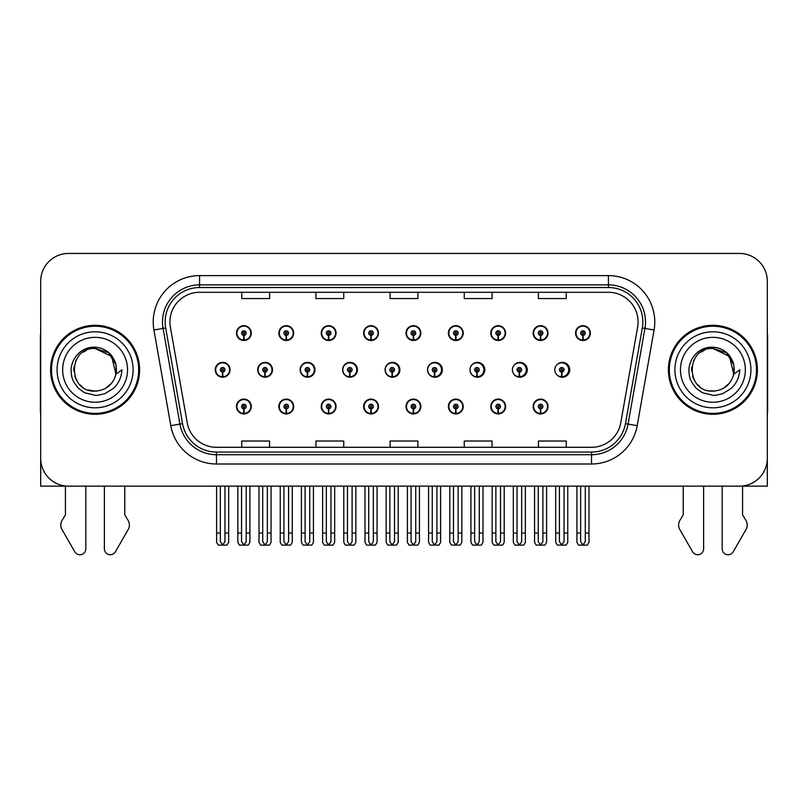 <?xml version="1.0" encoding="UTF-8"?>
<svg xmlns="http://www.w3.org/2000/svg" width="808" height="808" viewBox="0 0 808 808"><rect width="100%" height="100%" fill="white"/><g stroke="black" fill="none" stroke-linecap="round" stroke-linejoin="round"><path stroke-width="1.21" d="M712.898 486.143L722.17 486.143L722.17 548.834A5.919 5.919 0 0 0 733.22 551.793L746.531 528.543A9.272 9.272 0 0 0 745.865 520.281L742.572 514.847L742.572 486.143L767.317 486.143L767.317 281.265A27.815 27.815 0 0 0 739.512 253.449L68.488 253.449A27.815 27.815 0 0 0 40.683 281.265L40.683 486.143L65.428 486.143L65.428 514.847L62.135 520.281A9.272 9.272 0 0 0 61.469 528.543L74.78 551.793A5.919 5.919 0 0 0 85.83 548.834L85.83 486.143L95.102 486.143M533.159 406.515A7.413 7.413 0 0 0 540.572 413.928A7.413 7.413 0 0 0 547.996 406.515A7.413 7.413 0 0 0 540.572 399.091A7.413 7.413 0 0 0 533.159 406.515M406 406.515A7.413 7.413 0 0 0 413.423 413.928A7.413 7.413 0 0 0 420.837 406.515A7.413 7.413 0 0 0 413.423 399.091A7.413 7.413 0 0 0 406 406.515M363.62 406.515A7.413 7.413 0 0 0 371.034 413.928A7.413 7.413 0 0 0 378.447 406.515A7.413 7.413 0 0 0 371.034 399.091A7.413 7.413 0 0 0 363.62 406.515M490.779 406.515A7.413 7.413 0 0 0 498.193 413.928A7.413 7.413 0 0 0 505.606 406.515A7.413 7.413 0 0 0 498.193 399.091A7.413 7.413 0 0 0 490.779 406.515M321.231 406.515A7.413 7.413 0 0 0 328.644 413.928A7.413 7.413 0 0 0 336.067 406.515A7.413 7.413 0 0 0 328.644 399.091A7.413 7.413 0 0 0 321.231 406.515M278.841 406.515A7.413 7.413 0 0 0 286.264 413.928A7.413 7.413 0 0 0 293.678 406.515A7.413 7.413 0 0 0 286.264 399.091A7.413 7.413 0 0 0 278.841 406.515M448.389 406.515A7.413 7.413 0 0 0 455.803 413.928A7.413 7.413 0 0 0 463.226 406.515A7.413 7.413 0 0 0 455.803 399.091A7.413 7.413 0 0 0 448.389 406.515M300.152 369.801A7.413 7.413 0 0 0 307.565 377.215A7.413 7.413 0 0 0 314.979 369.801A7.413 7.413 0 0 0 307.565 362.378A7.413 7.413 0 0 0 300.152 369.801M342.612 369.801A7.413 7.413 0 0 0 350.026 377.215A7.413 7.413 0 0 0 357.439 369.801A7.413 7.413 0 0 0 350.026 362.378A7.413 7.413 0 0 0 342.612 369.801M385.073 369.801A7.413 7.413 0 0 0 392.486 377.215A7.413 7.413 0 0 0 399.899 369.801A7.413 7.413 0 0 0 392.486 362.378A7.413 7.413 0 0 0 385.073 369.801M427.533 369.801A7.413 7.413 0 0 0 434.946 377.215A7.413 7.413 0 0 0 442.36 369.801A7.413 7.413 0 0 0 434.946 362.378A7.413 7.413 0 0 0 427.533 369.801M476.861 372.114L476.659 376.75A6.949 6.949 0 0 1 470.004 369.801A7.413 7.413 0 0 0 477.407 377.215A7.413 7.413 0 0 0 484.82 369.801A7.413 7.413 0 0 0 477.407 362.378A7.413 7.413 0 0 0 469.993 369.801A6.949 6.949 0 0 1 476.962 362.843A6.949 6.949 0 0 1 483.911 369.801A6.949 6.949 0 0 1 477.265 376.75L477.063 372.114A2.313 2.313 0 0 0 479.275 369.801A2.313 2.313 0 0 0 476.962 367.478A2.313 2.313 0 0 0 474.639 369.801A2.313 2.313 0 0 0 476.861 372.114L476.922 370.721A0.929 0.929 0 0 1 476.033 369.801A0.929 0.929 0 0 1 476.962 368.872A0.929 0.929 0 0 1 477.892 369.801A0.929 0.929 0 0 1 477.003 370.721L477.063 372.114M513.191 373.033A7.413 7.413 0 0 0 527.281 369.801A7.413 7.413 0 0 0 513.191 366.569M556.419 374.276A7.413 7.413 0 0 0 569.741 369.801A7.413 7.413 0 0 0 556.419 365.317M257.691 369.801A7.413 7.413 0 0 0 265.105 377.215A7.413 7.413 0 0 0 272.518 369.801A7.413 7.413 0 0 0 265.105 362.378A7.413 7.413 0 0 0 257.691 369.801M575.548 333.088A7.413 7.413 0 0 0 582.962 340.501A7.413 7.413 0 0 0 590.375 333.088A7.413 7.413 0 0 0 582.962 325.674A7.413 7.413 0 0 0 575.548 333.088M321.231 333.088A7.413 7.413 0 0 0 328.644 340.501A7.413 7.413 0 0 0 336.067 333.088A7.413 7.413 0 0 0 328.644 325.674A7.413 7.413 0 0 0 321.231 333.088M363.62 333.088A7.413 7.413 0 0 0 371.034 340.501A7.413 7.413 0 0 0 378.447 333.088A7.413 7.413 0 0 0 371.034 325.674A7.413 7.413 0 0 0 363.62 333.088M406 333.088A7.413 7.413 0 0 0 413.423 340.501A7.413 7.413 0 0 0 420.837 333.088A7.413 7.413 0 0 0 413.423 325.674A7.413 7.413 0 0 0 406 333.088M490.779 333.088A7.413 7.413 0 0 0 498.193 340.501A7.413 7.413 0 0 0 505.606 333.088A7.413 7.413 0 0 0 498.193 325.674A7.413 7.413 0 0 0 490.779 333.088M533.159 333.088A7.413 7.413 0 0 0 540.572 340.501A7.413 7.413 0 0 0 547.996 333.088A7.413 7.413 0 0 0 540.572 325.674A7.413 7.413 0 0 0 533.159 333.088M278.841 333.088A7.413 7.413 0 0 0 286.264 340.501A7.413 7.413 0 0 0 293.678 333.088A7.413 7.413 0 0 0 286.264 325.674A7.413 7.413 0 0 0 278.841 333.088M448.389 333.088A7.413 7.413 0 0 0 455.803 340.501A7.413 7.413 0 0 0 463.226 333.088A7.413 7.413 0 0 0 455.803 325.674A7.413 7.413 0 0 0 448.389 333.088M236.461 406.515A7.413 7.413 0 0 0 243.875 413.928A7.413 7.413 0 0 0 251.288 406.515A7.413 7.413 0 0 0 243.875 399.091A7.413 7.413 0 0 0 236.461 406.515M215.231 369.801A7.413 7.413 0 0 0 222.644 377.215A7.413 7.413 0 0 0 230.058 369.801A7.413 7.413 0 0 0 222.644 362.378A7.413 7.413 0 0 0 215.231 369.801M236.461 333.088A7.413 7.413 0 0 0 243.875 340.501A7.413 7.413 0 0 0 251.288 333.088A7.413 7.413 0 0 0 243.875 325.674A7.413 7.413 0 0 0 236.461 333.088M50.601 369.801A44.501 44.501 0 0 0 95.102 414.302A44.501 44.501 0 0 0 139.602 369.801A44.501 44.501 0 0 0 95.102 325.301A44.501 44.501 0 0 0 50.601 369.801M668.398 369.801A44.501 44.501 0 0 0 712.898 414.302A44.501 44.501 0 0 0 757.399 369.801A44.501 44.501 0 0 0 712.898 325.301A44.501 44.501 0 0 0 668.398 369.801M169.912 321.958A29.664 29.664 0 0 1 199.576 292.294L608.424 292.294A29.664 29.664 0 0 1 637.633 327.109L620.766 422.786A29.664 29.664 0 0 1 591.547 447.299L216.453 447.299A29.664 29.664 0 0 1 187.234 422.786L170.367 327.109A29.664 29.664 0 0 1 169.912 321.958M165.145 321.958A34.431 34.431 0 0 0 165.67 327.937L182.537 423.614A34.431 34.431 0 0 0 216.453 452.066L591.547 452.066A34.431 34.431 0 0 0 625.463 423.614L642.33 327.937A34.431 34.431 0 0 0 608.424 287.527L199.576 287.527A34.431 34.431 0 0 0 165.145 321.958M153.934 330.007A46.349 46.349 0 0 1 199.576 275.609L608.424 275.609A46.349 46.349 0 0 1 654.066 330.007L637.199 425.685A46.349 46.349 0 0 1 591.547 463.994L216.453 463.994A46.349 46.349 0 0 1 170.801 425.685L153.934 330.007L163.064 328.401A37.087 37.087 0 0 1 199.576 284.881L608.424 284.881A37.087 37.087 0 0 1 644.935 328.401L628.068 424.079A37.087 37.087 0 0 1 591.547 454.722L216.453 454.722A37.087 37.087 0 0 1 179.931 424.079L163.064 328.401A37.087 37.087 0 0 1 162.499 321.958M739.512 253.449L68.488 253.449M40.683 281.265L40.683 458.338A27.815 27.815 0 0 0 68.488 486.143L739.512 486.143A27.815 27.815 0 0 0 767.317 458.338L767.317 281.265M390.092 292.294L390.092 298.576L417.908 298.576L417.908 292.294M315.928 292.294L315.928 298.576L343.743 298.576L343.743 292.294M241.764 292.294L241.764 298.576L269.569 298.576L269.569 292.294M464.257 292.294L464.257 298.576L492.072 298.576L492.072 292.294M538.431 292.294L538.431 298.576L566.236 298.576L566.236 292.294M417.908 447.299L417.908 441.027L390.092 441.027L390.092 447.299M343.743 447.299L343.743 441.027L315.928 441.027L315.928 447.299M269.569 447.299L269.569 441.027L241.764 441.027L241.764 447.299M492.072 447.299L492.072 441.027L464.257 441.027L464.257 447.299M566.236 447.299L566.236 441.027L538.431 441.027L538.431 447.299M246.198 486.143L246.198 541.663L243.875 544.976L241.562 541.663L241.562 533.058L237.845 533.058L237.845 542.33L239.451 545.107L248.298 545.107L249.904 542.33L249.904 486.143M243.774 408.828L243.572 413.454A6.949 6.949 0 0 1 236.926 406.515A6.949 6.949 0 0 1 243.875 399.556A6.949 6.949 0 0 1 250.823 406.515A6.949 6.949 0 0 1 244.178 413.454L243.976 408.828A2.313 2.313 0 0 0 246.198 406.515A2.313 2.313 0 0 0 243.875 404.192A2.313 2.313 0 0 0 241.562 406.515A2.313 2.313 0 0 0 243.774 408.828L243.834 407.434A0.929 0.929 0 0 1 242.945 406.515A0.929 0.929 0 0 1 243.875 405.586A0.929 0.929 0 0 1 244.804 406.515A0.929 0.929 0 0 1 243.915 407.434L243.976 408.828M237.845 486.143L237.845 533.058M241.562 486.143L241.562 533.058M246.198 533.058L249.904 533.058M224.967 486.143L224.967 541.663L222.644 544.976L220.332 541.663L220.332 533.058L216.615 533.058L216.615 542.33L218.221 545.107L227.068 545.107L228.674 542.33L228.674 486.143M222.543 372.114L222.341 376.75A6.949 6.949 0 0 1 215.696 369.801A6.949 6.949 0 0 1 222.644 362.843A6.949 6.949 0 0 1 229.593 369.801A6.949 6.949 0 0 1 222.947 376.75L222.745 372.114A2.313 2.313 0 0 0 224.967 369.801A2.313 2.313 0 0 0 222.644 367.478A2.313 2.313 0 0 0 220.332 369.801A2.313 2.313 0 0 0 222.543 372.114L222.604 370.721A0.929 0.929 0 0 1 221.715 369.801A0.929 0.929 0 0 1 222.644 368.872A0.929 0.929 0 0 1 223.574 369.801A0.929 0.929 0 0 1 222.685 370.721L222.745 372.114M216.615 486.143L216.615 533.058M220.332 486.143L220.332 533.058M224.967 533.058L228.674 533.058M243.774 335.401L243.572 340.037A6.949 6.949 0 0 1 236.926 333.088A6.949 6.949 0 0 1 243.875 326.129A6.949 6.949 0 0 1 250.823 333.088A6.949 6.949 0 0 1 244.178 340.037L243.976 335.401A2.313 2.313 0 0 0 246.198 333.088A2.313 2.313 0 0 0 243.875 330.765A2.313 2.313 0 0 0 241.562 333.088A2.313 2.313 0 0 0 243.774 335.401L243.834 334.017A0.929 0.929 0 0 1 242.945 333.088A0.929 0.929 0 0 1 243.875 332.159A0.929 0.929 0 0 1 244.804 333.088A0.929 0.929 0 0 1 243.915 334.017L243.976 335.401M243.875 544.976L241.562 541.663M40.683 333.229A18.544 18.544 0 0 0 40.4 336.421L40.4 412.444A18.544 18.544 0 0 1 40.683 412.423M40.683 429.129L40.683 419.857M104.373 486.143L104.373 548.834A5.919 5.919 0 0 0 115.413 551.793L128.735 528.543A9.272 9.272 0 0 0 128.058 520.281L124.765 514.847L124.765 486.143M288.577 486.143L288.577 541.663L286.264 544.976L283.941 541.663L283.941 533.058L280.235 533.058L280.235 542.33L281.841 545.107L290.678 545.107L292.284 542.33L292.284 486.143M286.163 408.828L285.961 413.454A6.949 6.949 0 0 1 279.305 406.515A6.949 6.949 0 0 1 286.264 399.556A6.949 6.949 0 0 1 293.213 406.515A6.949 6.949 0 0 1 286.567 413.454L286.365 408.828A2.313 2.313 0 0 0 288.577 406.515A2.313 2.313 0 0 0 286.264 404.192A2.313 2.313 0 0 0 283.941 406.515A2.313 2.313 0 0 0 286.163 408.828L286.224 407.434A0.929 0.929 0 0 1 285.335 406.515A0.929 0.929 0 0 1 286.264 405.586A0.929 0.929 0 0 1 287.183 406.515A0.929 0.929 0 0 1 286.305 407.434L286.365 408.828M280.235 486.143L280.235 533.058M283.941 486.143L283.941 533.058M288.577 533.058L292.284 533.058M330.967 486.143L330.967 541.663L328.644 544.976L326.331 541.663L326.331 533.058L322.624 533.058L322.624 542.33L324.23 545.107L333.068 545.107L334.674 542.33L334.674 486.143M328.543 408.828L328.341 413.454A6.949 6.949 0 0 1 321.695 406.515A6.949 6.949 0 0 1 328.644 399.556A6.949 6.949 0 0 1 335.603 406.515A6.949 6.949 0 0 1 328.947 413.454L328.745 408.828A2.313 2.313 0 0 0 330.967 406.515A2.313 2.313 0 0 0 328.644 404.192A2.313 2.313 0 0 0 326.331 406.515A2.313 2.313 0 0 0 328.543 408.828L328.604 407.434A0.929 0.929 0 0 1 327.725 406.515A0.929 0.929 0 0 1 328.644 405.586A0.929 0.929 0 0 1 329.573 406.515A0.929 0.929 0 0 1 328.684 407.434L328.745 408.828M322.624 486.143L322.624 533.058M326.331 486.143L326.331 533.058M330.967 533.058L334.674 533.058M373.346 486.143L373.346 541.663L371.034 544.976L368.711 541.663L368.711 533.058L365.004 533.058L365.004 542.33L366.61 545.107L375.457 545.107L377.063 542.33L377.063 486.143M370.933 408.828L370.731 413.454A6.949 6.949 0 0 1 364.085 406.515A6.949 6.949 0 0 1 371.034 399.556A6.949 6.949 0 0 1 377.982 406.515A6.949 6.949 0 0 1 371.337 413.454L371.135 408.828A2.313 2.313 0 0 0 373.346 406.515A2.313 2.313 0 0 0 371.034 404.192A2.313 2.313 0 0 0 368.711 406.515A2.313 2.313 0 0 0 370.933 408.828L370.993 407.434A0.929 0.929 0 0 1 370.104 406.515A0.929 0.929 0 0 1 371.034 405.586A0.929 0.929 0 0 1 371.963 406.515A0.929 0.929 0 0 1 371.074 407.434L371.135 408.828M365.004 486.143L365.004 533.058M368.711 486.143L368.711 533.058M373.346 533.058L377.063 533.058M415.736 486.143L415.736 541.663L413.423 544.976L411.1 541.663L411.1 533.058L407.394 533.058L407.394 542.33L409 545.107L417.837 545.107L419.443 542.33L419.443 486.143M413.322 408.828L413.12 413.454A6.949 6.949 0 0 1 406.464 406.515A6.949 6.949 0 0 1 413.423 399.556A6.949 6.949 0 0 1 420.372 406.515A6.949 6.949 0 0 1 413.726 413.454L413.524 408.828A2.313 2.313 0 0 0 415.736 406.515A2.313 2.313 0 0 0 413.423 404.192A2.313 2.313 0 0 0 411.1 406.515A2.313 2.313 0 0 0 413.322 408.828L413.383 407.434A0.929 0.929 0 0 1 412.494 406.515A0.929 0.929 0 0 1 413.423 405.586A0.929 0.929 0 0 1 414.342 406.515A0.929 0.929 0 0 1 413.464 407.434L413.524 408.828M407.394 486.143L407.394 533.058M411.1 486.143L411.1 533.058M415.736 533.058L419.443 533.058M267.347 486.143L267.347 541.663L265.034 544.976L262.711 541.663L262.711 533.058L259.004 533.058L259.004 542.33L260.61 545.107L269.448 545.107L271.054 542.33L271.054 486.143M264.933 372.114L264.731 376.75A6.949 6.949 0 0 1 258.075 369.801A6.949 6.949 0 0 1 265.034 362.843A6.949 6.949 0 0 1 271.983 369.801A6.949 6.949 0 0 1 265.337 376.75L265.135 372.114A2.313 2.313 0 0 0 267.347 369.801A2.313 2.313 0 0 0 265.034 367.478A2.313 2.313 0 0 0 262.711 369.801A2.313 2.313 0 0 0 264.933 372.114L264.994 370.721A0.929 0.929 0 0 1 264.105 369.801A0.929 0.929 0 0 1 265.034 368.872A0.929 0.929 0 0 1 265.953 369.801A0.929 0.929 0 0 1 265.075 370.721L265.135 372.114M272.286 371.65L271.73 371.65M271.73 367.943L272.286 367.943M259.004 486.143L259.004 533.058M262.711 486.143L262.711 533.058M267.347 533.058L271.054 533.058M309.737 486.143L309.737 541.663L307.414 544.976L305.101 541.663L305.101 533.058L301.394 533.058L301.394 542.33L303 545.107L311.837 545.107L313.443 542.33L313.443 486.143M307.313 372.114L307.111 376.75A6.949 6.949 0 0 1 300.465 369.801A6.949 6.949 0 0 1 307.414 362.843A6.949 6.949 0 0 1 314.373 369.801A6.949 6.949 0 0 1 307.717 376.75L307.515 372.114A2.313 2.313 0 0 0 309.737 369.801A2.313 2.313 0 0 0 307.414 367.478A2.313 2.313 0 0 0 305.101 369.801A2.313 2.313 0 0 0 307.313 372.114L307.373 370.721A0.929 0.929 0 0 1 306.495 369.801A0.929 0.929 0 0 1 307.414 368.872A0.929 0.929 0 0 1 308.343 369.801A0.929 0.929 0 0 1 307.454 370.721L307.515 372.114M314.746 371.65L314.12 371.65M314.12 367.943L314.746 367.943M301.394 486.143L301.394 533.058M305.101 486.143L305.101 533.058M309.737 533.058L313.443 533.058M352.116 486.143L352.116 541.663L349.803 544.976L347.48 541.663L347.48 533.058L343.774 533.058L343.774 542.33L345.38 545.107L354.227 545.107L355.833 542.33L355.833 486.143M349.702 372.114L349.5 376.75A6.949 6.949 0 0 1 342.855 369.801A6.949 6.949 0 0 1 349.803 362.843A6.949 6.949 0 0 1 356.752 369.801A6.949 6.949 0 0 1 350.106 376.75L349.904 372.114A2.313 2.313 0 0 0 352.116 369.801A2.313 2.313 0 0 0 349.803 367.478A2.313 2.313 0 0 0 347.48 369.801A2.313 2.313 0 0 0 349.702 372.114L349.763 370.721A0.929 0.929 0 0 1 348.874 369.801A0.929 0.929 0 0 1 349.803 368.872A0.929 0.929 0 0 1 350.733 369.801A0.929 0.929 0 0 1 349.844 370.721L349.904 372.114M357.207 371.65L356.5 371.65M356.5 367.943L357.207 367.943M343.774 486.143L343.774 533.058M347.48 486.143L347.48 533.058M352.116 533.058L355.833 533.058M394.506 486.143L394.506 541.663L392.193 544.976L389.87 541.663L389.87 533.058L386.163 533.058L386.163 542.33L387.769 545.107L396.607 545.107L398.213 542.33L398.213 486.143M392.092 372.114L391.89 376.75A6.949 6.949 0 0 1 385.234 369.801A6.949 6.949 0 0 1 392.193 362.843A6.949 6.949 0 0 1 399.142 369.801A6.949 6.949 0 0 1 392.496 376.75L392.294 372.114A2.313 2.313 0 0 0 394.506 369.801A2.313 2.313 0 0 0 392.193 367.478A2.313 2.313 0 0 0 389.87 369.801A2.313 2.313 0 0 0 392.092 372.114L392.153 370.721A0.929 0.929 0 0 1 391.264 369.801A0.929 0.929 0 0 1 392.193 368.872A0.929 0.929 0 0 1 393.112 369.801A0.929 0.929 0 0 1 392.234 370.721L392.294 372.114M399.667 371.65L398.889 371.65M398.889 367.943L399.667 367.943M386.163 486.143L386.163 533.058M389.87 486.143L389.87 533.058M394.506 533.058L398.213 533.058M286.163 335.401L285.961 340.037A6.949 6.949 0 0 1 279.305 333.088A6.949 6.949 0 0 1 286.264 326.129A6.949 6.949 0 0 1 293.213 333.088A6.949 6.949 0 0 1 286.567 340.037L286.365 335.401A2.313 2.313 0 0 0 288.577 333.088A2.313 2.313 0 0 0 286.264 330.765A2.313 2.313 0 0 0 283.941 333.088A2.313 2.313 0 0 0 286.163 335.401L286.224 334.017A0.929 0.929 0 0 1 285.335 333.088A0.929 0.929 0 0 1 286.264 332.159A0.929 0.929 0 0 1 287.183 333.088A0.929 0.929 0 0 1 286.305 334.017L286.365 335.401M328.543 335.401L328.341 340.037A6.949 6.949 0 0 1 321.695 333.088A6.949 6.949 0 0 1 328.644 326.129A6.949 6.949 0 0 1 335.603 333.088A6.949 6.949 0 0 1 328.947 340.037L328.745 335.401A2.313 2.313 0 0 0 330.967 333.088A2.313 2.313 0 0 0 328.644 330.765A2.313 2.313 0 0 0 326.331 333.088A2.313 2.313 0 0 0 328.543 335.401L328.604 334.017A0.929 0.929 0 0 1 327.725 333.088A0.929 0.929 0 0 1 328.644 332.159A0.929 0.929 0 0 1 329.573 333.088A0.929 0.929 0 0 1 328.684 334.017L328.745 335.401M370.933 335.401L370.731 340.037A6.949 6.949 0 0 1 364.085 333.088A6.949 6.949 0 0 1 371.034 326.129A6.949 6.949 0 0 1 377.982 333.088A6.949 6.949 0 0 1 371.337 340.037L371.135 335.401A2.313 2.313 0 0 0 373.346 333.088A2.313 2.313 0 0 0 371.034 330.765A2.313 2.313 0 0 0 368.711 333.088A2.313 2.313 0 0 0 370.933 335.401L370.993 334.017A0.929 0.929 0 0 1 370.104 333.088A0.929 0.929 0 0 1 371.034 332.159A0.929 0.929 0 0 1 371.963 333.088A0.929 0.929 0 0 1 371.074 334.017L371.135 335.401M413.322 335.401L413.12 340.037A6.949 6.949 0 0 1 406.464 333.088A6.949 6.949 0 0 1 413.423 326.129A6.949 6.949 0 0 1 420.372 333.088A6.949 6.949 0 0 1 413.726 340.037L413.524 335.401A2.313 2.313 0 0 0 415.736 333.088A2.313 2.313 0 0 0 413.423 330.765A2.313 2.313 0 0 0 411.1 333.088A2.313 2.313 0 0 0 413.322 335.401L413.383 334.017A0.929 0.929 0 0 1 412.494 333.088A0.929 0.929 0 0 1 413.423 332.159A0.929 0.929 0 0 1 414.342 333.088A0.929 0.929 0 0 1 413.464 334.017L413.524 335.401M94.92 391.123L87.981 389.9M82.204 386.779L79.8 384.648M76.518 380.255L74.811 376.366M73.811 370.983L73.972 366.903M75.578 361.216L77.598 357.621M83.073 352.197L86.658 350.218M91.496 390.809L97.172 391.022M95.102 391.123C106.01 390.375 112.958 384.749 115.948 374.235L121.968 369.801C121.523 377.185 118.725 383.356 113.585 388.294L104.979 393.617C98.707 395.213 95.415 395.758 95.102 395.243L85.608 393.001C85.103 393.405 77.235 387.567 77.78 387.456C73.306 381.629 71.346 379.104 71.094 369.993C71.508 357.449 82.214 346.38 95.102 347.238C100.293 347.45 104.888 349.278 108.868 352.732C110.948 353.631 116.372 362.711 115.948 365.368A21.321 21.321 0 0 1 115.958 374.215L111.666 356.379L95.102 348.49C67.589 347.147 67.589 392.435 95.102 391.123L97.596 390.971M105.474 388.416L111.686 383.184M115.625 375.538L116.17 366.559M115.665 364.166L109.07 353.692M107.434 352.409L95.597 348.49M107.464 387.163L109.09 385.891M133.108 369.801A38.006 38.006 0 0 1 95.102 407.808A38.006 38.006 0 0 1 57.085 369.801A38.006 38.006 0 0 1 95.102 331.785A38.006 38.006 0 0 1 133.108 369.801M95.102 413.373A43.571 43.571 0 0 1 51.52 369.801A43.571 43.571 0 0 1 95.102 326.23A43.571 43.571 0 0 1 138.673 369.801A43.571 43.571 0 0 1 95.102 413.373M95.102 402.243A32.451 32.451 0 0 1 62.65 369.801A32.451 32.451 0 0 1 95.102 337.35A32.451 32.451 0 0 1 127.543 369.801A32.451 32.451 0 0 1 95.102 402.243M700.001 386.779L697.597 384.648M694.325 380.255L692.618 376.366M691.618 370.983L691.779 366.903M693.385 361.216L695.405 357.621M700.869 352.197L704.465 350.218M709.303 390.809L714.979 391.022M712.898 391.123C723.817 390.375 730.765 384.749 733.755 374.235L739.775 369.801C739.33 377.185 736.532 383.356 731.391 388.294L722.786 393.617C716.514 395.213 713.222 395.758 712.898 395.243L703.415 393.001C702.91 393.405 695.031 387.567 695.577 387.456C691.113 381.629 689.153 379.104 688.891 369.993C689.315 357.449 700.021 346.38 712.898 347.238C718.1 347.45 722.695 349.278 726.675 352.732C728.755 353.631 734.179 362.711 733.755 365.368A21.321 21.321 0 0 1 733.765 374.215L729.472 356.379L712.898 348.49C685.396 347.147 685.396 392.435 712.898 391.123L715.403 390.971M723.271 388.416L729.493 383.184M733.432 375.538L733.977 366.559M733.462 364.166L726.877 353.692M725.241 352.409L713.403 348.49M725.271 387.163L726.897 385.891M750.915 369.801A38.006 38.006 0 0 1 712.898 407.808A38.006 38.006 0 0 1 674.892 369.801A38.006 38.006 0 0 1 712.898 331.785A38.006 38.006 0 0 1 750.915 369.801M712.898 413.373A43.571 43.571 0 0 1 669.327 369.801A43.571 43.571 0 0 1 712.898 326.23A43.571 43.571 0 0 1 756.48 369.801A43.571 43.571 0 0 1 712.898 413.373M712.898 402.243A32.451 32.451 0 0 1 680.457 369.801A32.451 32.451 0 0 1 712.898 337.35A32.451 32.451 0 0 1 745.35 369.801A32.451 32.451 0 0 1 712.898 402.243M683.235 486.143L683.235 514.847L679.942 520.281A9.272 9.272 0 0 0 679.265 528.543L692.587 551.793A5.919 5.919 0 0 0 703.627 548.834L703.627 486.143M767.317 333.229A18.544 18.544 0 0 1 767.6 336.421L767.6 412.444A18.544 18.544 0 0 0 767.317 412.423M767.317 419.857L767.317 429.129M458.126 486.143L458.126 541.663L455.803 544.976L453.49 541.663L453.49 533.058L449.783 533.058L449.783 542.33L451.389 545.107L460.227 545.107L461.833 542.33L461.833 486.143M455.702 408.828L455.5 413.454A6.949 6.949 0 0 1 448.854 406.515A6.949 6.949 0 0 1 455.803 399.556A6.949 6.949 0 0 1 462.762 406.515A6.949 6.949 0 0 1 456.106 413.454L455.904 408.828A2.313 2.313 0 0 0 458.126 406.515A2.313 2.313 0 0 0 455.803 404.192A2.313 2.313 0 0 0 453.49 406.515A2.313 2.313 0 0 0 455.702 408.828L455.762 407.434A0.929 0.929 0 0 1 454.874 406.515A0.929 0.929 0 0 1 455.803 405.586A0.929 0.929 0 0 1 456.732 406.515A0.929 0.929 0 0 1 455.843 407.434L455.904 408.828M449.783 486.143L449.783 533.058M453.49 486.143L453.49 533.058M458.126 533.058L461.833 533.058M500.506 486.143L500.506 541.663L498.193 544.976L495.87 541.663L495.87 533.058L492.163 533.058L492.163 542.33L493.769 545.107L502.616 545.107L504.212 542.33L504.212 486.143M498.092 408.828L497.89 413.454A6.949 6.949 0 0 1 491.234 406.515A6.949 6.949 0 0 1 498.193 399.556A6.949 6.949 0 0 1 505.141 406.515A6.949 6.949 0 0 1 498.496 413.454L498.294 408.828A2.313 2.313 0 0 0 500.506 406.515A2.313 2.313 0 0 0 498.193 404.192A2.313 2.313 0 0 0 495.87 406.515A2.313 2.313 0 0 0 498.092 408.828L498.152 407.434A0.929 0.929 0 0 1 497.263 406.515A0.929 0.929 0 0 1 498.193 405.586A0.929 0.929 0 0 1 499.122 406.515A0.929 0.929 0 0 1 498.233 407.434L498.294 408.828M492.163 486.143L492.163 533.058M495.87 486.143L495.87 533.058M500.506 533.058L504.212 533.058M542.895 486.143L542.895 541.663L540.572 544.976L538.259 541.663L538.259 533.058L534.553 533.058L534.553 542.33L536.159 545.107L544.996 545.107L546.602 542.33L546.602 486.143M540.471 408.828L540.269 413.454A6.949 6.949 0 0 1 533.623 406.515A6.949 6.949 0 0 1 540.572 399.556A6.949 6.949 0 0 1 547.531 406.515A6.949 6.949 0 0 1 540.885 413.454L540.673 408.828A2.313 2.313 0 0 0 542.895 406.515A2.313 2.313 0 0 0 540.572 404.192A2.313 2.313 0 0 0 538.259 406.515A2.313 2.313 0 0 0 540.471 408.828L540.532 407.434A0.929 0.929 0 0 1 539.653 406.515A0.929 0.929 0 0 1 540.572 405.586A0.929 0.929 0 0 1 541.501 406.515A0.929 0.929 0 0 1 540.613 407.434L540.673 408.828M534.553 486.143L534.553 533.058M538.259 486.143L538.259 533.058M542.895 533.058L546.602 533.058M436.896 486.143L436.896 541.663L434.573 544.976L432.26 541.663L432.26 533.058L428.553 533.058L428.553 542.33L430.159 545.107L438.996 545.107L440.602 542.33L440.602 486.143M434.472 372.114L434.27 376.75A6.949 6.949 0 0 1 427.624 369.801A6.949 6.949 0 0 1 434.573 362.843A6.949 6.949 0 0 1 441.532 369.801A6.949 6.949 0 0 1 434.876 376.75L434.674 372.114A2.313 2.313 0 0 0 436.896 369.801A2.313 2.313 0 0 0 434.573 367.478A2.313 2.313 0 0 0 432.26 369.801A2.313 2.313 0 0 0 434.472 372.114L434.532 370.721A0.929 0.929 0 0 1 433.644 369.801A0.929 0.929 0 0 1 434.573 368.872A0.929 0.929 0 0 1 435.502 369.801A0.929 0.929 0 0 1 434.613 370.721L434.674 372.114M442.127 371.65L441.279 371.65M441.279 367.943L442.127 367.943M428.553 486.143L428.553 533.058M432.26 486.143L432.26 533.058M436.896 533.058L440.602 533.058M479.275 486.143L479.275 541.663L476.962 544.976L474.639 541.663L474.639 533.058L470.933 533.058L470.933 542.33L472.539 545.107L481.386 545.107L482.982 542.33L482.982 486.143M484.588 371.65L483.659 371.65M483.659 367.943L484.588 367.943M470.933 486.143L470.933 533.058M474.639 486.143L474.639 533.058M479.275 533.058L482.982 533.058M521.665 486.143L521.665 541.663L519.342 544.976L517.029 541.663L517.029 533.058L513.322 533.058L513.322 542.33L514.928 545.107L523.766 545.107L525.372 542.33L525.372 486.143M519.241 372.114L519.039 376.75A6.949 6.949 0 0 1 512.393 369.801A6.949 6.949 0 0 1 519.342 362.843A6.949 6.949 0 0 1 526.301 369.801A6.949 6.949 0 0 1 519.655 376.75L519.453 372.114A2.313 2.313 0 0 0 521.665 369.801A2.313 2.313 0 0 0 519.342 367.478A2.313 2.313 0 0 0 517.029 369.801A2.313 2.313 0 0 0 519.241 372.114L519.302 370.721A0.929 0.929 0 0 1 518.423 369.801A0.929 0.929 0 0 1 519.342 368.872A0.929 0.929 0 0 1 520.271 369.801A0.929 0.929 0 0 1 519.393 370.721L519.453 372.114M527.048 371.65L526.048 371.65M526.048 367.943L527.048 367.943M513.322 486.143L513.322 533.058M517.029 486.143L517.029 533.058M521.665 533.058L525.372 533.058M564.055 486.143L564.055 541.663L561.732 544.976L559.419 541.663L559.419 533.058L555.702 533.058L555.702 542.33L557.308 545.107L566.155 545.107L567.761 542.33L567.761 486.143M561.631 372.114L561.429 376.75A6.949 6.949 0 0 1 554.783 369.801A6.949 6.949 0 0 1 561.732 362.843A6.949 6.949 0 0 1 568.691 369.801A6.949 6.949 0 0 1 562.035 376.75L561.833 372.114A2.313 2.313 0 0 0 564.055 369.801A2.313 2.313 0 0 0 561.732 367.478A2.313 2.313 0 0 0 559.419 369.801A2.313 2.313 0 0 0 561.631 372.114L561.691 370.721A0.929 0.929 0 0 1 560.803 369.801A0.929 0.929 0 0 1 561.732 368.872A0.929 0.929 0 0 1 562.661 369.801A0.929 0.929 0 0 1 561.772 370.721L561.833 372.114M569.509 371.65L568.438 371.65M568.438 367.943L569.509 367.943M555.702 486.143L555.702 533.058M559.419 486.143L559.419 533.058M564.055 533.058L567.761 533.058M455.702 335.401L455.5 340.037A6.949 6.949 0 0 1 448.854 333.088A6.949 6.949 0 0 1 455.803 326.129A6.949 6.949 0 0 1 462.762 333.088A6.949 6.949 0 0 1 456.106 340.037L455.904 335.401A2.313 2.313 0 0 0 458.126 333.088A2.313 2.313 0 0 0 455.803 330.765A2.313 2.313 0 0 0 453.49 333.088A2.313 2.313 0 0 0 455.702 335.401L455.762 334.017A0.929 0.929 0 0 1 454.874 333.088A0.929 0.929 0 0 1 455.803 332.159A0.929 0.929 0 0 1 456.732 333.088A0.929 0.929 0 0 1 455.843 334.017L455.904 335.401M498.092 335.401L497.89 340.037A6.949 6.949 0 0 1 491.234 333.088A6.949 6.949 0 0 1 498.193 326.129A6.949 6.949 0 0 1 505.141 333.088A6.949 6.949 0 0 1 498.496 340.037L498.294 335.401A2.313 2.313 0 0 0 500.506 333.088A2.313 2.313 0 0 0 498.193 330.765A2.313 2.313 0 0 0 495.87 333.088A2.313 2.313 0 0 0 498.092 335.401L498.152 334.017A0.929 0.929 0 0 1 497.263 333.088A0.929 0.929 0 0 1 498.193 332.159A0.929 0.929 0 0 1 499.122 333.088A0.929 0.929 0 0 1 498.233 334.017L498.294 335.401M540.471 335.401L540.269 340.037A6.949 6.949 0 0 1 533.623 333.088A6.949 6.949 0 0 1 540.572 326.129A6.949 6.949 0 0 1 547.531 333.088A6.949 6.949 0 0 1 540.885 340.037L540.673 335.401A2.313 2.313 0 0 0 542.895 333.088A2.313 2.313 0 0 0 540.572 330.765A2.313 2.313 0 0 0 538.259 333.088A2.313 2.313 0 0 0 540.471 335.401L540.532 334.017A0.929 0.929 0 0 1 539.653 333.088A0.929 0.929 0 0 1 540.572 332.159A0.929 0.929 0 0 1 541.501 333.088A0.929 0.929 0 0 1 540.613 334.017L540.673 335.401M585.285 486.143L585.285 541.663L582.962 544.976L580.649 541.663L580.649 533.058L576.932 533.058L576.932 542.33L578.538 545.107L587.386 545.107L588.992 542.33L588.992 486.143M582.861 335.401L582.659 340.037A6.949 6.949 0 0 1 576.013 333.088A6.949 6.949 0 0 1 582.962 326.129A6.949 6.949 0 0 1 589.921 333.088A6.949 6.949 0 0 1 583.265 340.037L583.063 335.401A2.313 2.313 0 0 0 585.285 333.088A2.313 2.313 0 0 0 582.962 330.765A2.313 2.313 0 0 0 580.649 333.088A2.313 2.313 0 0 0 582.861 335.401L582.922 334.017A0.929 0.929 0 0 1 582.033 333.088A0.929 0.929 0 0 1 582.962 332.159A0.929 0.929 0 0 1 583.891 333.088A0.929 0.929 0 0 1 583.002 334.017L583.063 335.401M576.932 486.143L576.932 533.058M580.649 486.143L580.649 533.058M585.285 533.058L588.992 533.058M608.424 275.609L608.424 287.527M163.064 328.401L165.67 327.937M216.453 463.994L216.453 452.066M591.547 452.066L591.547 463.994M625.463 423.614L637.199 425.685M170.801 425.685L182.537 423.614M642.33 327.937L654.066 330.007M199.576 275.609L199.576 287.527M243.572 413.454A6.949 6.949 0 0 1 236.926 406.515M222.341 376.75A6.949 6.949 0 0 1 215.696 369.801M243.572 340.037A6.949 6.949 0 0 1 236.926 333.088M285.961 413.454A6.949 6.949 0 0 1 279.305 406.515M328.341 413.454A6.949 6.949 0 0 1 321.695 406.515M370.731 413.454A6.949 6.949 0 0 1 364.085 406.515M413.12 413.454A6.949 6.949 0 0 1 406.464 406.515M264.731 376.75A6.949 6.949 0 0 1 258.075 369.801M307.111 376.75A6.949 6.949 0 0 1 300.465 369.801M349.5 376.75A6.949 6.949 0 0 1 342.855 369.801M391.89 376.75A6.949 6.949 0 0 1 385.234 369.801M285.961 340.037A6.949 6.949 0 0 1 279.305 333.088M328.341 340.037A6.949 6.949 0 0 1 321.695 333.088M370.731 340.037A6.949 6.949 0 0 1 364.085 333.088M413.12 340.037A6.949 6.949 0 0 1 406.464 333.088M455.5 413.454A6.949 6.949 0 0 1 448.854 406.515M497.89 413.454A6.949 6.949 0 0 1 491.234 406.515M540.269 413.454A6.949 6.949 0 0 1 533.623 406.515M434.27 376.75A6.949 6.949 0 0 1 427.624 369.801M476.659 376.75A6.949 6.949 0 0 1 470.004 369.801M519.039 376.75A6.949 6.949 0 0 1 512.393 369.801M561.429 376.75A6.949 6.949 0 0 1 554.783 369.801M455.5 340.037A6.949 6.949 0 0 1 448.854 333.088M497.89 340.037A6.949 6.949 0 0 1 491.234 333.088M540.269 340.037A6.949 6.949 0 0 1 533.623 333.088M582.659 340.037A6.949 6.949 0 0 1 576.013 333.088"/></g></svg>
